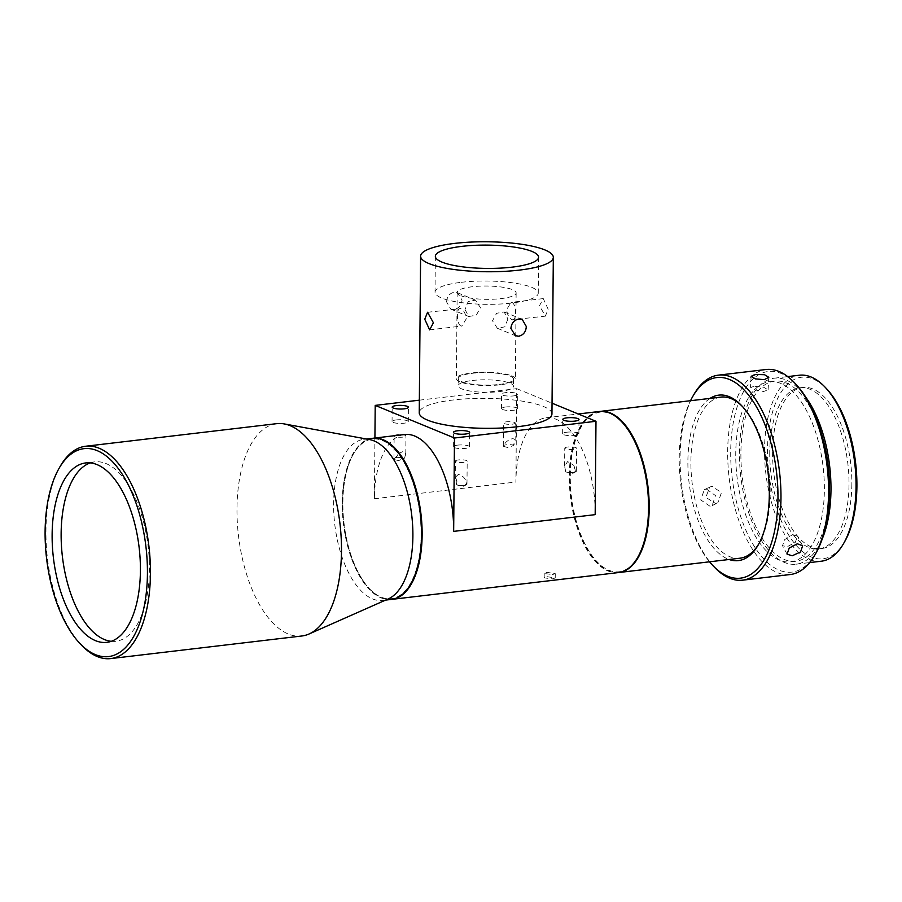 <?xml version="1.0" encoding="UTF-8"?>
<svg xmlns="http://www.w3.org/2000/svg" width="902" height="902" viewBox="0 0 902 902"><rect width="100%" height="100%" fill="white"/><g stroke="black" fill="none" stroke-linecap="round" stroke-linejoin="round"><path stroke-width="0.68" stroke-dasharray="4.51 3.38" d="M513.61 395.899A8.107 1.827 0.5 0 0 517.759 394.343A8.107 1.827 0.5 0 0 505.684 392.641A8.107 1.827 0.5 0 0 501.535 394.197A8.107 1.827 0.5 0 0 513.61 395.899M505.56 407.005A8.107 1.827 -179.5 0 1 517.624 408.707A8.107 1.827 -179.5 0 1 513.486 410.263A8.107 1.827 -179.5 0 1 501.411 408.561A8.107 1.827 -179.5 0 1 505.56 407.005M396.203 419.937A8.107 1.827 -179.5 0 1 408.279 421.629A8.107 1.827 -179.5 0 1 404.13 423.196A8.107 1.827 -179.5 0 1 392.054 421.493A8.107 1.827 -179.5 0 1 396.203 419.937M457.461 445.137A8.107 1.827 -179.5 0 1 469.536 446.84A8.107 1.827 -179.5 0 1 465.387 448.395A8.107 1.827 -179.5 0 1 453.311 446.693A8.107 1.827 -179.5 0 1 457.461 445.137M566.806 432.205A8.107 1.827 -179.5 0 1 578.881 433.907A8.107 1.827 -179.5 0 1 574.732 435.474A8.107 1.827 -179.5 0 1 562.656 433.772A8.107 1.827 -179.5 0 1 566.806 432.205M446.603 301.911C447.009 296.578 449.512 293.364 454.112 292.259L457.449 292.722L462.038 300.084C461.441 305.327 458.746 308.473 453.954 309.499L450.718 309.082L446.603 301.911M551.945 413.917A66.353 14.984 0.5 0 0 453.165 399.992A66.353 14.984 0.5 0 0 419.238 412.755M464.992 309.476L468.803 316.523L476.324 315.148L480.428 307.65L475.534 300.152L468.149 301.595L464.992 309.476M507.927 318.97L504.77 326.851L497.385 328.283L492.492 320.785L496.596 313.298L504.117 311.923L507.927 318.97M460.651 325.881C458.419 324.246 457.393 320.729 457.596 315.339C457.494 310.254 458.566 308.022 460.809 308.642C463.82 310.187 465.624 313.603 466.244 318.902L461.847 326.039L460.651 325.881M512.111 319.793C514.354 320.413 515.437 318.18 515.324 313.095C515.516 307.706 514.501 304.188 512.268 302.565L511.073 302.395L506.676 309.544C507.296 314.843 509.111 318.259 512.111 319.793L545.36 316.162L539.509 305.654L543.275 298.596L548.157 309.217L545.36 316.162M372.661 438.293A81.101 38.752 -96.7 0 0 353.584 453.683A81.101 38.752 -96.7 0 0 342.873 502.493A81.101 38.752 -96.7 0 0 369.572 588.859A81.101 38.752 -96.7 0 0 391.705 599.379M404.502 434.527A81.101 38.752 -96.7 0 0 374.386 498.761L374.916 438.022M419.351 400.172L516.722 388.661L515.899 482.029A81.101 38.752 83.3 0 1 546.014 417.795A81.101 38.752 83.3 0 1 595.173 514.647M618.445 572.567A81.101 38.752 83.3 0 1 569.286 475.726A81.101 38.752 83.3 0 1 599.402 411.481M461.429 282.292A51.617 11.658 -179.5 0 1 538.257 293.127A51.617 11.658 -179.5 0 1 511.874 303.049A51.617 11.658 -179.5 0 1 435.035 292.225A51.617 11.658 -179.5 0 1 461.429 282.292M511.626 375.818A29.495 6.664 -179.5 0 1 515.392 379.122A29.495 6.664 -179.5 0 1 493.315 385.368A29.495 6.664 -179.5 0 1 460.167 381.907A29.495 6.664 -179.5 0 1 456.401 378.603A29.495 6.664 -179.5 0 1 478.477 372.357A29.495 6.664 -179.5 0 1 511.626 375.818M460.922 295.721A29.495 6.664 0.5 0 0 494.07 299.182A29.495 6.664 0.5 0 0 516.136 292.936A29.495 6.664 0.5 0 0 512.381 289.632A29.495 6.664 0.5 0 0 479.233 286.171A29.495 6.664 0.5 0 0 457.156 292.417A29.495 6.664 0.5 0 0 460.922 295.721M421.133 535.033A80.368 38.391 -96.7 0 0 396.621 451.643A80.368 38.391 -96.7 0 0 353.212 454.349A80.368 38.391 -96.7 0 0 342.591 502.718A80.368 38.391 -96.7 0 0 369.042 588.307A80.368 38.391 -96.7 0 0 421.133 535.033M638.03 556.805A80.368 38.391 83.3 0 1 594.677 559.037A80.368 38.391 83.3 0 1 570.301 475.794A80.368 38.391 83.3 0 1 622.121 422.249M552.441 574.563L555.271 573.695L547.04 572.342L544.21 573.503L552.441 574.563M546.995 576.66L555.226 577.957L552.407 578.881L544.177 577.866L546.995 576.66M472.321 380.486A27.646 6.246 -179.5 0 1 513.486 386.281A27.646 6.246 -179.5 0 1 499.347 391.603A27.646 6.246 -179.5 0 1 458.182 385.797A27.646 6.246 -179.5 0 1 472.321 380.486M499.404 384.421A27.646 6.246 0.5 0 0 513.542 379.099A27.646 6.246 0.5 0 0 472.389 373.304A27.646 6.246 0.5 0 0 458.25 378.615A27.646 6.246 0.5 0 0 499.404 384.421M369.448 439.545A81.101 38.752 -96.7 0 0 363.731 439.353A81.101 38.752 -96.7 0 0 333.627 503.587A81.101 38.752 -96.7 0 0 382.775 600.439A81.101 38.752 -96.7 0 0 388.288 598.917M372.334 438.327A81.101 38.752 -96.7 0 0 342.23 502.561A81.101 38.752 -96.7 0 0 391.389 599.413M740.057 558.191A81.101 38.752 83.3 0 1 690.898 461.339A81.101 38.752 83.3 0 1 721.002 397.105M742.684 406.768A81.101 38.752 83.3 0 1 743.462 407.591A81.101 38.752 83.3 0 1 770.161 493.958A81.101 38.752 83.3 0 1 759.45 542.767A81.101 38.752 83.3 0 1 758.875 543.748M618.772 572.533A81.101 38.752 83.3 0 1 569.94 475.647A81.101 38.752 83.3 0 1 599.729 411.447M276.688 423.658A106.91 51.076 -96.7 0 0 236.989 508.322A106.91 51.076 -96.7 0 0 301.787 636M710.032 398.402A83.311 39.801 -96.7 0 0 687.888 461.125A83.311 39.801 -96.7 0 0 729.075 559.488M60.073 466.571A106.91 51.076 -96.7 0 0 45.946 530.917A106.91 51.076 -96.7 0 0 81.146 644.772M709.558 561.799A101.013 48.257 83.3 0 1 679.24 457.573A101.013 48.257 83.3 0 1 690.515 400.713M714.068 566.828A103.223 49.317 83.3 0 1 680.085 456.897A103.223 49.317 83.3 0 1 693.728 394.772M790.253 574.529A103.223 49.317 83.3 0 1 777.253 572.578A103.223 49.317 83.3 0 1 727.688 451.271A103.223 49.317 83.3 0 1 766.012 369.516M90.223 462.906A90.324 43.149 83.3 0 1 94.665 461.88A90.324 43.149 83.3 0 1 149.405 569.737A90.324 43.149 83.3 0 1 115.873 641.266A90.324 43.149 83.3 0 1 111.307 641.311M816.073 552.892A101.013 48.257 83.3 0 1 779.204 570.199A101.013 48.257 83.3 0 1 730.699 451.485A101.013 48.257 83.3 0 1 780.918 373.394A101.013 48.257 83.3 0 1 796.173 384.534M792.441 534.728L797.469 536.149L795.338 542.294L787.299 546.702L782.508 545.699L784.695 539.621L792.441 534.728M715.557 503.474L717.868 502.775L721.442 492.605L712.095 486.313L709.761 487.035L705.838 497.385L715.557 503.474M706.525 489.076L715.455 495.559L712.163 505.594L709.987 506.236L700.719 499.922L704.315 489.741L706.525 489.076M754.997 386.315L763.802 387.296L768.098 389.889L763.588 391.491L754.827 389.889L750.52 387.296L754.997 386.315M779.294 560.142A90.685 43.33 83.3 0 1 736.021 465.161A90.685 43.33 83.3 0 1 769.417 381.738A90.685 43.33 83.3 0 1 780.828 383.451A90.685 43.33 83.3 0 1 824.101 478.432A90.685 43.33 83.3 0 1 790.704 561.856A90.685 43.33 83.3 0 1 779.294 560.142M829.366 495.548A90.685 43.33 83.3 0 1 795.857 561.247A90.685 43.33 83.3 0 1 784.436 559.533A90.685 43.33 83.3 0 1 741.162 464.553A90.685 43.33 83.3 0 1 774.559 381.129A90.685 43.33 83.3 0 1 785.98 382.843A90.685 43.33 83.3 0 1 822.466 437.199M822.387 538.55A93.639 44.739 83.3 0 1 796.195 564.178A93.639 44.739 83.3 0 1 739.448 452.364A93.639 44.739 83.3 0 1 774.209 378.197A93.639 44.739 83.3 0 1 805.655 397.004M821.282 561.213A93.639 44.739 83.3 0 1 764.535 449.388A93.639 44.739 83.3 0 1 799.296 375.232M844.824 541.403A91.429 43.679 83.3 0 1 795.429 544.481A91.429 43.679 83.3 0 1 767.546 449.613A91.429 43.679 83.3 0 1 826.807 389.01M851.86 484.306A81.101 38.752 83.3 0 1 821.745 548.54A81.101 38.752 83.3 0 1 772.586 451.688A81.101 38.752 83.3 0 1 802.701 387.454A81.101 38.752 83.3 0 1 851.86 484.306M769.744 452.026A81.101 38.752 -96.7 0 0 818.892 548.878A81.101 38.752 -96.7 0 0 849.007 484.633A81.101 38.752 -96.7 0 0 799.848 387.792A81.101 38.752 -96.7 0 0 769.744 452.026M516.722 388.661L552.047 403.194M427.559 312.272L460.809 308.642M573.334 472.377A5.897 1.33 -179.5 0 1 565.791 471.971L564.596 466.131L567.64 461.565L573.683 465.24L575.972 470.765A5.897 1.33 -179.5 0 1 576.344 471.239A5.897 1.33 -179.5 0 1 575.882 471.746A5.897 1.33 -179.5 0 1 573.334 472.377M567.764 447.02A5.897 1.33 0.5 0 0 564.753 448.147A5.897 1.33 0.5 0 0 573.525 449.388A5.897 1.33 0.5 0 0 576.547 448.26A5.897 1.33 0.5 0 0 567.764 447.02M575.972 470.765L572.928 473.313L565.791 471.971M573.683 465.24A76.602 36.599 83.3 0 1 575.532 471.205M503.677 446.411L508.051 447.629L513.193 445.554A76.602 36.599 -96.7 0 1 515.132 441.157C515.335 439.511 514.343 438.699 512.144 438.733C507.398 440.232 504.579 442.792 503.677 446.411A5.897 1.33 -179.5 0 1 503.293 445.926A5.897 1.33 -179.5 0 1 506.315 444.799A5.897 1.33 -179.5 0 1 513.847 445.205L515.132 441.157L515.29 423.049A5.897 1.33 0.5 0 0 506.507 421.809A5.897 1.33 0.5 0 0 503.496 422.948A5.897 1.33 0.5 0 0 512.28 424.188A5.897 1.33 0.5 0 0 515.29 423.049M513.193 445.554L513.847 445.205M402.799 451.654L398.346 453.627L394.208 459.253A5.897 1.33 -179.5 0 1 393.948 458.859A5.897 1.33 -179.5 0 1 396.959 457.72A5.897 1.33 -179.5 0 1 404.502 458.137L405.787 453.954L402.799 451.654M397.162 434.741A5.897 1.33 0.5 0 0 394.14 435.88A5.897 1.33 0.5 0 0 402.923 437.109A5.897 1.33 0.5 0 0 405.945 435.982A5.897 1.33 0.5 0 0 397.162 434.741M398.346 453.627A76.602 36.599 -96.7 0 0 395.504 459.919L398.707 460.561L404.502 458.137M394.208 459.253L395.504 459.919M463.978 485.299A5.897 1.33 -179.5 0 1 456.66 484.96L455.487 477.147L458.284 474.486C463.019 475.557 465.793 478.624 466.616 483.686A5.897 1.33 -179.5 0 1 466.988 484.171A5.897 1.33 -179.5 0 1 466.537 484.678A5.897 1.33 -179.5 0 1 463.978 485.299M458.408 459.941A5.897 1.33 0.5 0 0 455.397 461.08A5.897 1.33 0.5 0 0 464.18 462.32A5.897 1.33 0.5 0 0 467.191 461.181A5.897 1.33 0.5 0 0 458.408 459.941M466.616 483.686L463.572 486.246L456.66 484.96M455.487 477.147A76.602 36.599 83.3 0 1 458.205 485.716M374.386 498.761L515.899 482.029M517.624 408.707L517.759 394.343M408.279 421.629L408.403 407.264M469.536 446.84L469.66 432.475M578.881 433.907L579.005 419.543M450.718 309.082L468.803 316.523M497.385 328.283L515.47 335.724M429.645 329.85L461.847 326.039M546.014 417.795L578.261 413.984M538.573 257.217L538.257 293.127M516.136 292.936L515.392 379.122M353.212 454.349L353.584 453.683M555.226 577.957L555.271 573.695M513.542 379.099L513.486 386.281M363.731 439.353L366.55 439.015M759.45 542.767L758.311 544.774M106.864 642.337L115.873 641.266M802.656 545.766L797.469 536.149M712.163 505.594L717.868 502.775M768.82 377.307L768.098 389.889M769.417 381.738L774.559 381.129M774.209 378.197L787.75 376.596M818.892 548.878L821.745 548.54M501.411 408.561L501.535 394.197M392.054 421.493L392.178 407.129M453.311 446.693L453.435 432.329M562.656 433.772L562.792 419.407M457.449 292.722L475.534 300.152M504.117 311.923L522.202 319.364M543.275 298.596L511.073 302.395M435.35 256.315L435.035 292.225M457.156 292.417L456.401 378.603M544.177 577.866L544.21 573.503M458.25 378.615L458.182 385.797M382.775 600.439L385.594 600.101M743.462 407.591L741.884 405.9M85.656 462.94L94.665 461.88M787.074 554.166L782.508 545.699M704.315 489.741L709.761 487.035M751.152 376.292L750.52 387.296M790.704 561.856L795.857 561.247M796.195 564.178L809.737 562.577M799.848 387.792L802.701 387.454M564.596 466.131L564.753 448.147M576.344 471.239L576.547 448.26M572.928 473.313L575.882 471.746M503.293 445.926L503.496 422.948M393.948 458.859L394.14 435.88M405.787 453.954L405.945 435.982M455.239 478.782L455.397 461.08M466.988 484.171L467.191 461.181M463.572 486.246L466.537 484.678"/><path stroke-width="1.35" d="M404.254 408.832A8.107 1.827 0.5 0 0 408.403 407.264A8.107 1.827 0.5 0 0 396.328 405.573A8.107 1.827 0.5 0 0 392.178 407.129A8.107 1.827 0.5 0 0 404.254 408.832M465.511 434.031A8.107 1.827 0.5 0 0 469.66 432.475A8.107 1.827 0.5 0 0 457.585 430.773A8.107 1.827 0.5 0 0 453.435 432.329A8.107 1.827 0.5 0 0 465.511 434.031M574.856 421.11A8.107 1.827 0.5 0 0 579.005 419.543A8.107 1.827 0.5 0 0 566.93 417.84A8.107 1.827 0.5 0 0 562.792 419.407A8.107 1.827 0.5 0 0 574.856 421.11M424.763 319.229L429.645 329.85L433.411 322.781L427.559 312.272L424.763 319.229M454.529 243.416A66.353 14.984 0.5 0 0 420.603 256.179A66.353 14.984 0.5 0 0 519.394 270.104A66.353 14.984 0.5 0 0 553.321 257.341A66.353 14.984 0.5 0 0 454.529 243.416M420.603 256.179L419.238 412.755A66.353 14.984 0.5 0 0 518.019 426.68A66.353 14.984 0.5 0 0 551.945 413.917L553.321 257.341M510.882 328.362L515.47 335.724L518.808 336.187C523.408 335.07 525.911 331.857 526.317 326.535L522.202 319.364L518.966 318.947C514.174 319.973 511.479 323.108 510.882 328.362M391.705 599.379A81.101 38.752 -96.7 0 0 392.032 599.345A81.101 38.752 -96.7 0 0 422.136 535.111A81.101 38.752 -96.7 0 0 372.988 438.259A81.101 38.752 -96.7 0 0 372.661 438.293M552.047 403.194L595.985 421.279L454.473 438.011L453.661 531.379A81.101 38.752 -96.7 0 0 404.502 434.527L372.988 438.259M578.261 413.984L599.402 411.481A81.101 38.752 83.3 0 1 621.861 421.967A81.101 38.752 83.3 0 1 648.561 508.333A81.101 38.752 83.3 0 1 637.838 557.143A81.101 38.752 83.3 0 1 618.445 572.567L392.032 599.345M512.178 267.139A51.617 11.658 0.5 0 0 538.573 257.217A51.617 11.658 0.5 0 0 461.745 246.381A51.617 11.658 0.5 0 0 435.35 256.315A51.617 11.658 0.5 0 0 512.178 267.139M622.121 422.249A80.368 38.391 83.3 0 1 622.391 422.519A80.368 38.391 83.3 0 1 648.842 508.108A80.368 38.391 83.3 0 1 638.221 556.478A80.368 38.391 83.3 0 1 638.03 556.805M79.568 643.092L81.146 644.772A106.91 51.076 -96.7 0 0 110.743 658.584L301.787 636A106.91 51.076 -96.7 0 0 309.048 633.993L388.288 598.917A81.101 38.752 -96.7 0 0 412.89 536.205A81.101 38.752 -96.7 0 0 369.448 439.545L284.209 423.917A106.91 51.076 -96.7 0 0 276.688 423.658L85.645 446.242A106.91 51.076 -96.7 0 0 60.073 466.571L58.934 468.578A104.7 50.016 -96.7 0 0 45.1 531.582A104.7 50.016 -96.7 0 0 79.568 643.092A104.7 50.016 -96.7 0 0 147.432 573.695A104.7 50.016 -96.7 0 0 115.501 465.049A104.7 50.016 -96.7 0 0 58.934 468.578M385.594 600.101L391.389 599.413A81.101 38.752 -96.7 0 0 421.493 535.179A81.101 38.752 -96.7 0 0 372.334 438.327L366.55 439.015M599.729 411.447A81.101 38.752 83.3 0 1 600.044 411.413L721.002 397.105A81.101 38.752 83.3 0 1 742.684 406.768M600.044 411.413A81.101 38.752 83.3 0 1 649.203 508.266A81.101 38.752 83.3 0 1 619.088 572.499A81.101 38.752 83.3 0 1 618.772 572.533M309.048 633.993A106.91 51.076 -96.7 0 0 341.486 551.325A106.91 51.076 -96.7 0 0 284.209 423.917M729.075 559.488A83.311 39.801 -96.7 0 0 758.311 544.774A83.311 39.801 -96.7 0 0 769.316 494.634A83.311 39.801 -96.7 0 0 741.884 405.9A83.311 39.801 -96.7 0 0 710.032 398.402M758.875 543.748A81.101 38.752 83.3 0 1 740.057 558.191L619.088 572.499M110.743 658.584A106.91 51.076 -96.7 0 0 150.442 573.909A106.91 51.076 -96.7 0 0 85.645 446.242M690.515 400.713A101.013 48.257 83.3 0 1 692.589 396.779A101.013 48.257 83.3 0 1 747.16 393.373A101.013 48.257 83.3 0 1 777.964 498.197A101.013 48.257 83.3 0 1 712.49 565.148A101.013 48.257 83.3 0 1 709.558 561.799M692.589 396.779L693.728 394.772A103.223 49.317 83.3 0 1 718.409 375.142A103.223 49.317 83.3 0 1 780.974 498.411A103.223 49.317 83.3 0 1 742.65 580.166A103.223 49.317 83.3 0 1 714.068 566.828L712.49 565.148M764.265 379.663L768.82 377.307L764.535 374.713L755.673 374.477L751.152 376.292L755.436 378.885L764.265 379.663M718.409 375.142L766.012 369.516A103.223 49.317 83.3 0 1 779.012 371.477A103.223 49.317 83.3 0 1 794.594 382.854A103.223 49.317 83.3 0 1 828.577 492.785A103.223 49.317 83.3 0 1 814.934 554.899A103.223 49.317 83.3 0 1 790.253 574.529L742.65 580.166M111.307 641.311A90.324 43.149 83.3 0 1 61.133 533.409A90.324 43.149 83.3 0 1 90.223 462.906M52.124 534.48A90.324 43.149 -96.7 0 0 106.864 642.337A90.324 43.149 -96.7 0 0 140.408 570.797A90.324 43.149 -96.7 0 0 85.656 462.94A90.324 43.149 -96.7 0 0 52.124 534.48M792.193 555.779L800.559 551.945L802.656 545.766L797.334 543.793L789.216 548.055L787.074 554.166L792.193 555.779M805.655 397.004A93.639 44.739 83.3 0 1 830.967 490.012A93.639 44.739 83.3 0 1 822.387 538.55M787.75 376.596L799.296 375.232A93.639 44.739 83.3 0 1 825.229 387.33A93.639 44.739 83.3 0 1 856.054 487.046A93.639 44.739 83.3 0 1 843.674 543.399A93.639 44.739 83.3 0 1 821.282 561.213L809.737 562.577M825.229 387.33L826.807 389.01A91.429 43.679 83.3 0 1 856.9 486.381A91.429 43.679 83.3 0 1 844.824 541.403L843.674 543.399M454.473 438.011L375.209 405.393L419.351 400.172M374.916 438.022L375.209 405.393M595.985 421.279L595.173 514.647L453.661 531.379M794.594 382.854L796.173 384.534A101.013 48.257 83.3 0 1 816.073 552.892L814.934 554.899M822.466 437.199A90.685 43.33 83.3 0 1 829.366 495.548M638.221 556.478L637.838 557.143"/></g></svg>
